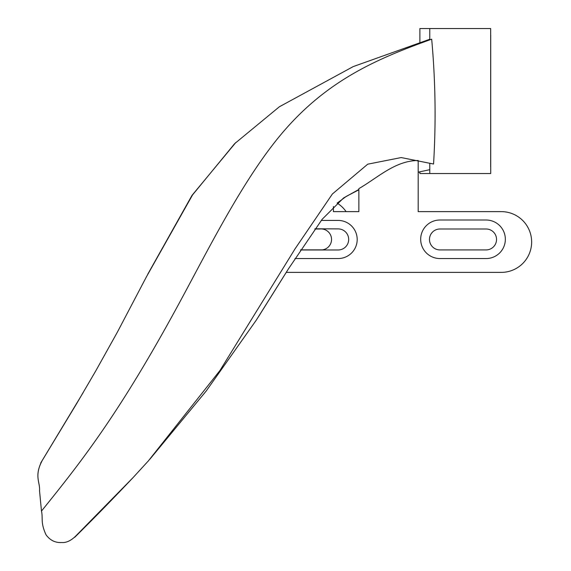 <?xml version="1.0" encoding="UTF-8"?>
<svg xmlns="http://www.w3.org/2000/svg" width="571" height="571" viewBox="0 0 571 571"><rect width="100%" height="100%" fill="white"/><g stroke="black" fill="none" stroke-linecap="round" stroke-linejoin="round"><path stroke-width="0.86" d="M258.185 317.219L286.249 272.381L501.267 272.381A30.377 30.377 0 0 0 531.644 242.004A30.377 30.377 0 0 0 501.267 211.627L418.179 211.627L418.179 160.508C395.132 160.608 377.731 177.774 358.866 188.623L358.866 211.627L333.421 211.627L333.421 206.538M419.885 171.807L419.885 173.527L429.77 173.527L429.77 163.235L433.56 164.034C436.094 122.38 435.466 80.761 431.683 39.171L429.77 39.82L429.77 28.55L490.667 28.55L490.725 173.527L490.667 28.55M433.56 164.034L401.177 157.56L367.724 164.184L332.386 193.99L295.043 248.849L219.971 370.493L148.403 460.861L133.15 477.506L76.443 535.32C71.432 540.501 66.522 542.9 61.718 542.521C55.287 542.9 50.048 540.309 46.008 534.763C40.305 522.315 43.175 518.554 41.476 511.074L39.535 490.739C40.341 482.738 34.06 476.235 41.811 461.397M490.725 166.939L490.725 35.138M490.667 166.939L490.667 35.138M429.77 173.527L490.667 173.527M419.885 42.382L419.885 28.55L429.77 28.55M41.447 461.875C34.303 476.828 40.298 482.752 39.542 490.889L41.519 511.516M337.09 203.105A29.656 29.656 0 0 1 346.097 211.627M314.792 229L319.846 229A10.506 10.506 0 0 1 331.544 239.435A10.506 10.506 0 0 1 322.23 249.877L300.524 249.877M431.683 39.171C379.108 58.106 326.912 79.34 280.447 135.134C242.803 180.322 208.922 248.192 180.079 301.567C118.675 415.167 80.076 463.117 41.476 511.074M300.46 249.984L338.132 249.984A10.542 10.542 0 0 0 348.674 239.435A10.542 10.542 0 0 0 338.132 228.892L314.942 228.793M294.95 258.549L338.132 258.549A19.057 19.057 0 0 0 357.189 239.485A19.057 19.057 0 0 0 338.132 220.427L321.259 220.427M486.071 249.927A10.471 10.471 0 0 0 496.542 239.463A10.471 10.471 0 0 0 486.071 228.992L439.941 228.992A10.471 10.471 0 0 0 429.478 239.463A10.471 10.471 0 0 0 439.941 249.927L486.071 249.927M486.071 258.549A19.264 19.264 0 0 0 505.342 239.278A19.264 19.264 0 0 0 486.071 220.013L439.941 220.013A19.264 19.264 0 0 0 420.677 239.278A19.264 19.264 0 0 0 439.941 258.549L486.071 258.549M149.816 459.284L206.16 391.078L256.258 320.188L288.426 268.891L322.172 219.271L343.528 198.001L358.866 189.458M418.179 172.178L429.77 169.687M74.894 537.118L87.17 524.635M235.844 142.472L191.999 195.382L147.768 274.194M83.209 392.52L40.719 462.981M337.133 203.126L346.29 196.367L358.866 189.822M418.179 172.349L419.885 171.964M429.77 39.256L353.221 66.593L279.355 106.777L234.61 143.692L192.577 194.882L146.312 277.035L117.291 332.308L95.7 371.014L76.721 403.504L40.712 463.002M74.73 537.29C93.059 519.217 112.53 499.29 133.15 477.506"/></g></svg>
